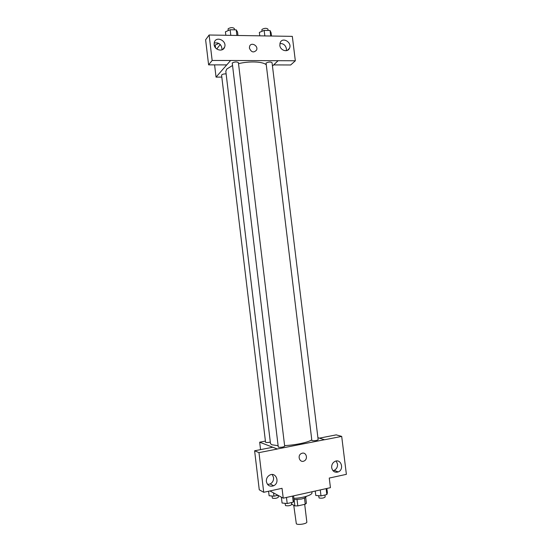 <?xml version="1.0" encoding="UTF-8"?>
<svg xmlns="http://www.w3.org/2000/svg" width="552" height="552" viewBox="0 0 552 552"><rect width="100%" height="100%" fill="white"/><g stroke="black" fill="none" stroke-linecap="round" stroke-linejoin="round"><path stroke-width="0.83" d="M293.74 505.287L296.341 523.848C298.328 525.269 307.34 523.682 306.836 522.006L304.69 504.328M304.483 498.042L305.235 504.211L306.401 503.272L305.684 497.331M305.235 504.211L297.818 505.901L294.865 505.901L291.801 504.224L291.601 502.527M297.059 499.65L297.818 505.901M294.112 499.677L294.865 505.901M306.105 496.421L306.118 496.531C306.063 497.442 304.483 498.277 301.378 499.022L294.037 499.677M293.871 498.325C302.703 498.104 312.598 494.971 311.97 492.681L311.866 491.797M319.415 438.15L336.23 434.866L341.695 436.397L346.38 474.341L329.261 478.06L330.434 487.671L283.224 498.166L269.935 490.942M317.911 437.695L324.562 439.758L341.695 436.397M337.541 471.649L336.81 472.291M332.959 470.69L334.153 470.352C336.575 469.09 337.7 466.999 337.534 464.087L336.175 461.03M331.676 467.696C332.608 471.463 334.802 472.871 338.252 471.925C344.565 469.483 341.039 458.291 334.94 461.417C332.594 462.728 331.504 464.818 331.676 467.696M324.555 439.709L277.304 448.983L259.675 442.193L260.558 449.625M259.675 442.193L265.415 441.096M283.224 498.166L282.037 488.313L263.718 492.294L259.261 489.79L254.61 450.784L272.695 447.258L277.304 448.983M273.323 485.587L272.688 486.105M267.589 484.47L270.176 483.959C272.612 482.579 273.744 480.447 273.578 477.563L272.26 474.527M266.375 481.537C267.416 485.56 269.831 486.961 273.633 485.753C280.319 482.8 276.014 471.449 269.611 475.155C267.278 476.59 266.202 478.715 266.375 481.537M254.61 450.784L258.978 452.633L277.311 449.038M263.718 492.294L258.978 452.633M302.303 453.178C306.422 452.136 308.154 459.112 304.228 460.927C299.943 463.369 296.873 455.752 301.261 453.558L302.303 453.178C306.422 452.129 308.154 459.112 304.228 460.927L304.228 460.927C299.943 463.369 296.873 455.752 301.261 453.558M226.127 73.871C223.56 73.864 222.049 74.299 221.587 75.175L265.553 442.242C266.174 442.663 267.761 442.621 270.314 442.117M311.852 440.441L312.121 440.641C314.847 440.855 316.862 440.551 318.159 439.716L272.046 62.673C270.563 61.72 268.562 61.858 266.057 63.08L311.852 440.441M278.277 447.03L278.491 447.217C281.23 447.458 283.293 447.134 284.68 446.237L238.395 62.631C236.801 61.61 234.752 61.727 232.247 62.99L278.277 447.03M232.371 65.598L226.748 69.055L225.823 71.36L270.494 443.629L271.86 444.781L278.111 445.685M284.604 445.616C295.693 445.098 309.01 442.193 311.77 439.765M238.519 63.666C249.145 61.003 262.628 61.527 266.002 64.612M230.57 60.485L295.334 60.775L292.318 36.37L209.118 35.004L212.154 60.465L230.57 60.485M226.727 64.888L216.046 77.114L221.821 77.087M272.46 66.047L278.091 60.665M249.387 48.093L249.628 46.209C251.27 41.745 258.571 45.857 256.556 50.094C253.692 53.04 251.305 52.378 249.387 48.093C251.305 52.378 253.692 53.04 256.556 50.094C258.571 45.864 251.27 41.745 249.628 46.209M279.823 45.34L280.23 42.525C282.741 36.535 292.457 42.711 289.434 48.341C287.585 52.757 280.223 50.48 279.823 45.34M214.121 44.567L214.362 42.193C216.37 35.632 227.189 40.931 224.595 47.161C223.029 52.267 214.535 50.197 214.121 44.567M286.329 50.687L286.426 48.804C285.522 45.133 283.348 43.38 279.892 43.546M222.014 49.832C221.759 44.581 219.137 42.311 214.148 43.021M230.577 60.534L226.775 64.888L208.608 64.86L205.62 39.792L209.118 35.004M208.608 64.86L212.154 60.465M273.647 64.908L290.669 64.984L295.334 60.775M273.654 64.957L278.091 60.713M220.276 44.498L216.736 48.976M214.583 64.867L216.046 77.114M218.896 43.429L215.19 45.016L215.528 47.824M219.751 44.029L219.868 45.009M237.96 35.473L237.546 32.03L236.235 29.863L230.136 29.746L225.423 31.809L225.844 35.28M236.235 29.863L236.905 35.459M230.136 29.746L230.812 35.356M228.155 30.608L228.128 28.759C230.612 27.365 232.661 27.262 234.276 28.449L234.441 29.829M271.48 36.025L271.067 32.637L270.052 30.512L264.16 30.394L259.35 32.423L259.771 35.832M270.052 30.512L270.728 36.011M264.16 30.394L264.836 35.914M261.945 31.333L261.952 29.428C264.436 28.076 266.437 27.959 267.941 29.07L268.113 30.47M277.939 495.289L273.951 496.172L269.114 495.744L268.576 491.239M273.557 492.908L273.951 496.172M271.991 495.993L272.426 498.201C275.062 498.628 277.042 498.29 278.374 497.173L278.16 495.413M293.574 495.868L294.112 500.326L293.257 502.154L287.206 503.521L282.072 503.031L281.368 497.159M292.525 496.096L293.257 502.154M286.467 497.449L287.206 503.521M285.046 503.314L285.515 505.597C288.289 506.074 290.359 505.715 291.718 504.521L291.477 502.555M326.867 488.465L327.405 492.846L326.846 494.578L321.002 495.896L315.778 495.454L315.24 491.045M326.122 488.63L326.846 494.578M320.27 489.928L321.002 495.896M318.587 495.696L319.118 497.987C321.878 498.428 323.893 498.097 325.162 496.979L324.921 495.013M338.252 471.925L334.153 470.352M273.633 485.753L270.176 483.959M289.434 48.341L287.288 50.404M224.595 47.161L222.711 49.48M217.723 42.911L217.84 43.884"/></g></svg>
